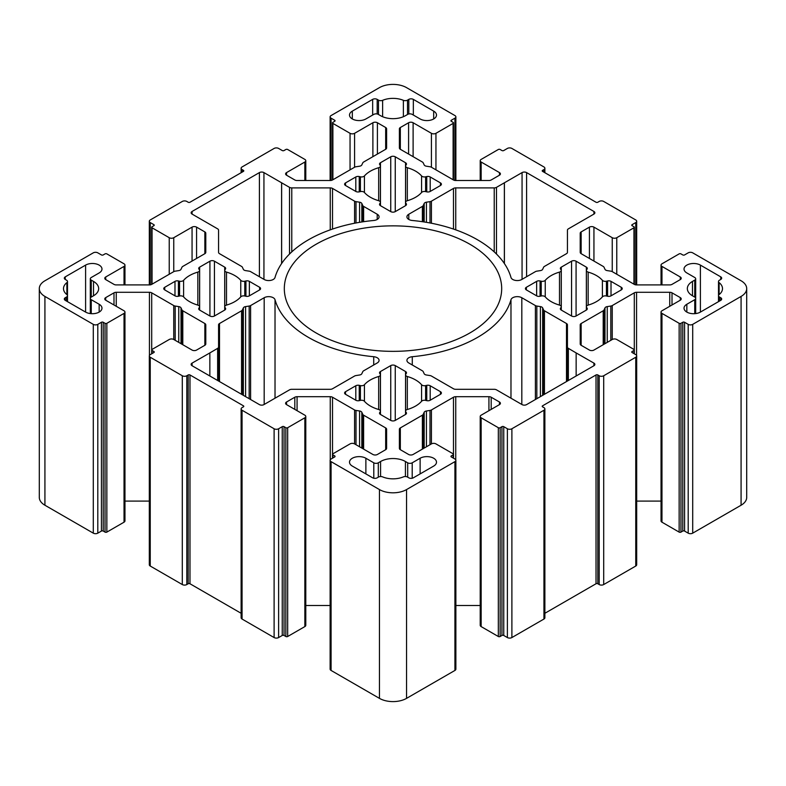 <?xml version="1.0" encoding="UTF-8"?>
<svg xmlns="http://www.w3.org/2000/svg" width="786" height="786" viewBox="0 0 786 786"><rect width="100%" height="100%" fill="white"/><g stroke="black" fill="none" stroke-linecap="round" stroke-linejoin="round"><path stroke-width="1.18" d="M469.851 244.23A108.684 62.742 0 0 0 351.411 230.632A108.684 62.742 0 0 0 284.316 288.6A108.684 62.742 0 0 0 316.149 332.969A108.684 62.742 0 0 0 434.589 346.577A108.684 62.742 0 0 0 501.684 288.6A108.684 62.742 0 0 0 469.851 244.23M345.535 182.902L355.803 176.968A3.193 1.847 0 0 1 359.241 176.555L360.401 176.821A3.193 1.847 0 0 0 364.429 175.936A31.961 18.451 0 0 1 378.675 167.713A3.193 1.847 180 0 0 380.434 166.062A3.193 1.847 180 0 0 380.208 165.384L379.756 164.716A3.193 1.847 180 0 1 379.53 164.038A3.193 1.847 180 0 1 380.463 162.731L380.463 205.677A3.193 1.847 0 0 1 379.53 204.37A3.193 1.847 0 0 1 379.756 203.702L380.208 203.024A3.193 1.847 0 0 0 380.434 202.356A3.193 1.847 0 0 0 379.5 201.049A3.193 1.847 0 0 0 378.675 200.705A31.961 18.451 0 0 1 364.429 192.482A3.193 1.847 180 0 0 363.83 192A3.193 1.847 180 0 0 360.401 191.588L359.241 191.853A3.193 1.847 180 0 1 355.803 191.44L345.535 185.506A3.193 1.847 180 0 1 344.602 184.209A3.193 1.847 180 0 1 345.535 182.902L345.535 185.506M567.433 381.033L567.433 324.824A3.193 1.847 0 0 0 566.49 323.518L544.443 310.784A3.193 1.847 0 0 1 543.607 309.959L542.654 307.896A3.193 1.847 180 0 0 541.829 307.071A3.193 1.847 180 0 0 540.395 306.599L536.828 306.049A3.193 1.847 180 0 1 535.394 305.567L521.816 297.727A6.396 3.694 0 0 0 515.331 296.823A6.396 3.694 0 0 0 510.979 299.741A119.551 69.021 0 0 1 412.286 356.716A6.396 3.694 180 0 0 406.922 360.361A6.396 3.694 180 0 0 408.799 362.975L422.387 370.815A3.193 1.847 0 0 1 423.212 371.64L424.165 373.704A3.193 1.847 0 0 0 426.425 375.001L429.991 375.561A3.193 1.847 180 0 1 431.426 376.032L453.483 388.765A3.193 1.847 180 0 0 455.742 389.306L494.227 389.306A3.193 1.847 180 0 1 496.487 389.846L522.061 404.603A3.193 1.847 180 0 0 526.591 404.603L593.931 365.726A3.193 1.847 0 0 0 594.864 364.429A3.193 1.847 0 0 0 593.931 363.122L576.148 352.924L576.148 375.993M354.574 201.167L332.517 188.434A3.193 1.847 180 0 0 330.258 187.893L291.773 187.893A3.193 1.847 180 0 1 289.513 187.353L263.939 172.596A3.193 1.847 180 0 1 263.939 172.596A3.193 1.847 180 0 0 259.409 172.596L192.069 211.473A3.193 1.847 0 0 0 191.136 212.78A3.193 1.847 0 0 0 192.079 214.087L217.634 228.854A3.193 1.847 0 0 1 218.567 230.16L218.567 252.375A3.193 1.847 0 0 0 219.51 253.681L241.557 266.415A3.193 1.847 0 0 1 242.393 267.24L243.346 269.303A3.193 1.847 180 0 0 245.605 270.61L249.172 271.16A3.193 1.847 180 0 1 250.606 271.642L264.184 279.482A6.396 3.694 0 0 0 270.669 280.386A6.396 3.694 0 0 0 275.021 277.468A119.551 69.021 0 0 1 373.714 220.483A6.396 3.694 180 0 0 379.078 216.838A6.396 3.694 180 0 0 377.201 214.234L363.613 206.394A3.193 1.847 0 0 1 362.788 205.559L361.835 203.505A3.193 1.847 0 0 0 361.01 202.68A3.193 1.847 0 0 0 359.575 202.199L356.009 201.648A3.193 1.847 180 0 1 354.574 201.167L354.574 223.244M153.859 352.541A1.277 0.737 0 0 0 154.233 352.02A1.277 0.737 0 0 0 153.859 351.499L153.859 352.541L150.244 354.633A3.193 1.847 180 0 0 149.311 355.94A3.193 1.847 180 0 0 150.244 357.247L182.293 375.747A3.193 1.847 180 0 0 186.822 375.747L188.178 374.961A1.277 0.737 0 0 1 189.986 374.961L243.414 405.812A1.277 0.737 180 0 1 243.788 406.333A1.277 0.737 180 0 1 243.414 406.853L242.059 407.639A3.193 1.847 0 0 0 241.125 408.946A3.193 1.847 0 0 0 242.059 410.253L274.108 428.753A3.193 1.847 0 0 0 278.627 428.753L282.243 426.67A1.277 0.737 180 0 1 284.051 426.67L285.858 427.712A1.277 0.737 180 0 0 287.676 427.712L304.85 417.788A3.193 1.847 0 0 0 305.783 416.492A3.193 1.847 0 0 0 304.85 415.185L286.536 404.613A3.193 1.847 0 0 1 285.603 403.306A3.193 1.847 0 0 1 286.536 402L294.809 397.235A3.193 1.847 0 0 1 297.069 396.694L330.258 396.694A3.193 1.847 180 0 1 332.517 397.235L354.574 409.968A3.193 1.847 180 0 0 356.009 410.439L359.575 410.99A3.193 1.847 180 0 1 361.01 411.471A3.193 1.847 180 0 1 361.835 412.296L362.788 414.36A3.193 1.847 0 0 0 363.613 415.185L363.613 449.111M204.851 323.518L182.794 310.784A3.193 1.847 0 0 1 181.969 309.959L181.016 307.896A3.193 1.847 0 0 0 180.181 307.071A3.193 1.847 0 0 0 178.756 306.599L175.19 306.049A3.193 1.847 180 0 1 173.755 305.567L173.755 339.493L192.059 350.065A3.193 1.847 180 0 0 196.579 350.065L204.851 345.29A3.193 1.847 180 0 0 205.785 343.983L205.785 324.824A3.193 1.847 0 0 0 204.851 323.518L204.851 345.29M91.255 280.121L91.255 297.088L93.514 295.782A17.577 10.149 180 0 0 98.663 288.6A17.577 10.149 180 0 0 93.514 281.427L91.255 280.121A3.193 1.847 0 0 1 90.321 278.814A3.193 1.847 0 0 1 91.255 277.507L99.164 272.939A9.589 5.541 0 0 0 101.974 269.028A9.589 5.541 0 0 0 99.164 265.108A9.589 5.541 0 0 0 85.605 265.108L85.605 312.091A9.589 5.541 180 0 0 96.049 313.29A9.589 5.541 180 0 0 101.974 308.181A9.589 5.541 180 0 0 99.164 304.261L91.255 299.692L91.255 313.673M405.429 461.51L407.688 462.816A3.193 1.847 0 0 0 412.208 462.816L420.127 458.248A9.589 5.541 180 0 1 433.685 458.248A9.589 5.541 180 0 1 436.495 462.158A9.589 5.541 180 0 1 433.685 466.078L413.338 477.819A3.193 1.847 180 0 1 408.818 477.819L407.521 477.063A3.193 1.847 0 0 0 403.375 476.886A17.577 10.149 180 0 1 382.625 476.886A3.193 1.847 180 0 0 378.479 477.063L377.182 477.819A3.193 1.847 0 0 1 372.662 477.819L352.315 466.078A9.589 5.541 0 0 1 349.505 462.158A9.589 5.541 0 0 1 355.429 457.049A9.589 5.541 0 0 1 365.873 458.248L373.792 462.816A3.193 1.847 0 0 0 378.312 462.816L380.571 461.51A17.577 10.149 180 0 1 405.429 461.51L405.429 476.532M440.465 182.902L430.197 176.968A3.193 1.847 180 0 0 426.759 176.555L425.599 176.821A3.193 1.847 180 0 1 421.571 175.936A31.961 18.451 0 0 0 415.607 171.151A31.961 18.451 0 0 0 407.325 167.713L407.325 200.705A31.961 18.451 0 0 0 421.571 192.482A3.193 1.847 0 0 1 425.599 191.588L426.759 191.853A3.193 1.847 0 0 0 430.197 191.44L440.465 185.506A3.193 1.847 180 0 0 441.398 184.209A3.193 1.847 180 0 0 440.465 182.902L440.465 185.506M540.061 296.253A3.193 1.847 180 0 1 536.632 295.841L526.355 289.906A3.193 1.847 0 0 1 525.421 288.6A3.193 1.847 0 0 1 526.355 287.293L536.632 281.368A3.193 1.847 0 0 1 540.061 280.956L540.061 296.253L541.22 295.988A3.193 1.847 180 0 1 544.649 296.401A3.193 1.847 180 0 1 545.248 296.872A31.961 18.451 0 0 0 559.494 305.096A3.193 1.847 0 0 1 560.32 305.44A3.193 1.847 0 0 1 561.253 306.746L561.253 310.057M621.284 287.293L611.017 281.368A3.193 1.847 180 0 0 607.588 280.956L606.428 281.221A3.193 1.847 180 0 1 602.4 280.327A31.961 18.451 0 0 0 596.427 275.552A31.961 18.451 0 0 0 588.154 272.103L588.154 305.096A31.961 18.451 0 0 0 602.4 296.872A3.193 1.847 0 0 1 606.428 295.988L607.588 296.253A3.193 1.847 0 0 0 611.017 295.841L621.284 289.906A3.193 1.847 0 0 0 622.227 288.6A3.193 1.847 0 0 0 621.284 287.293L621.284 289.906M440.465 391.693L430.197 385.759A3.193 1.847 180 0 0 426.759 385.346L425.599 385.612A3.193 1.847 180 0 1 421.571 384.727A31.961 18.451 0 0 0 415.607 379.952A31.961 18.451 0 0 0 407.325 376.504L407.325 409.496A31.961 18.451 180 0 0 421.571 401.273A3.193 1.847 0 0 1 425.599 400.379L426.759 400.644A3.193 1.847 0 0 0 430.197 400.231L440.465 394.307A3.193 1.847 0 0 0 441.398 393A3.193 1.847 0 0 0 440.465 391.693L440.465 394.307M359.241 400.644A3.193 1.847 180 0 1 355.803 400.231L345.535 394.307A3.193 1.847 0 0 1 344.602 393A3.193 1.847 0 0 1 345.535 391.693L355.803 385.759A3.193 1.847 0 0 1 359.241 385.346L359.241 400.644L360.401 400.379A3.193 1.847 180 0 1 363.83 400.791A3.193 1.847 180 0 1 364.429 401.273A31.961 18.451 180 0 0 378.675 409.496A3.193 1.847 0 0 1 379.5 409.84A3.193 1.847 0 0 1 380.434 411.147L380.434 414.448M178.412 296.253A3.193 1.847 180 0 1 174.983 295.841L164.716 289.906A3.193 1.847 180 0 1 163.773 288.6A3.193 1.847 180 0 1 164.716 287.293L174.983 281.368A3.193 1.847 0 0 1 178.412 280.956L178.412 296.253L179.572 295.988A3.193 1.847 180 0 1 183.01 296.401A3.193 1.847 180 0 1 183.6 296.872A31.961 18.451 180 0 0 197.846 305.096A3.193 1.847 0 0 1 198.671 305.44A3.193 1.847 0 0 1 199.615 306.746L199.615 310.057M259.645 287.293L249.368 281.368A3.193 1.847 180 0 0 245.939 280.956L244.78 281.221A3.193 1.847 180 0 1 240.752 280.327A31.961 18.451 0 0 0 234.778 275.552A31.961 18.451 0 0 0 226.506 272.103L226.506 305.096A31.961 18.451 0 0 0 240.752 296.872A3.193 1.847 0 0 1 244.78 295.988L245.939 296.253A3.193 1.847 0 0 0 249.368 295.841L259.645 289.906A3.193 1.847 180 0 0 260.579 288.6A3.193 1.847 180 0 0 259.645 287.293L259.645 289.906M218.567 324.824L218.567 381.033L218.567 324.824A3.193 1.847 180 0 1 219.51 323.518L241.557 310.784A3.193 1.847 180 0 0 242.393 309.959L243.346 307.896A3.193 1.847 0 0 1 245.605 306.599L249.172 306.049A3.193 1.847 0 0 0 250.606 305.567L264.184 297.727A6.396 3.694 180 0 1 273.223 297.727A6.396 3.694 180 0 1 275.021 299.741A119.551 69.021 0 0 0 373.714 356.716L373.714 364.989M192.069 365.726A3.193 1.847 180 0 1 191.136 364.429A3.193 1.847 180 0 1 192.079 363.112L192.079 365.736L259.409 404.603A3.193 1.847 0 0 0 263.939 404.603L289.513 389.846A3.193 1.847 0 0 1 291.773 389.306L330.258 389.306A3.193 1.847 0 0 0 332.517 388.765L354.574 376.032A3.193 1.847 0 0 1 356.009 375.561L359.575 375.001A3.193 1.847 180 0 0 361.835 373.704L362.788 371.64A3.193 1.847 180 0 1 363.613 370.815L377.201 362.975A6.396 3.694 0 0 0 379.078 360.361A6.396 3.694 0 0 0 377.201 357.748A6.396 3.694 0 0 0 373.714 356.716M422.387 206.394A3.193 1.847 180 0 0 423.212 205.559L424.165 203.505A3.193 1.847 180 0 1 426.425 202.199L429.991 201.648A3.193 1.847 0 0 0 431.426 201.167L453.483 188.434A3.193 1.847 0 0 1 455.742 187.893L494.227 187.893A3.193 1.847 0 0 0 496.487 187.353L522.061 172.596A3.193 1.847 0 0 1 526.591 172.596L593.931 211.473A3.193 1.847 180 0 1 594.864 212.78A3.193 1.847 180 0 1 593.921 214.087L568.366 228.854A3.193 1.847 180 0 0 567.433 230.16L567.433 252.375A3.193 1.847 180 0 1 566.49 253.681L544.443 266.415A3.193 1.847 180 0 0 543.607 267.24L542.654 269.303A3.193 1.847 0 0 1 540.395 270.61L536.828 271.16A3.193 1.847 0 0 0 535.394 271.642L521.816 279.482A6.396 3.694 180 0 1 515.331 280.386A6.396 3.694 180 0 1 510.979 277.468A119.551 69.021 0 0 0 477.534 239.799A119.551 69.021 0 0 0 412.286 220.483A6.396 3.694 0 0 1 406.922 216.838A6.396 3.694 0 0 1 408.799 214.234L422.387 206.394L422.387 221.701M504.366 182.804L504.366 263.507M504.406 182.863L504.406 263.565M192.079 363.112L209.852 352.924L209.852 375.993M218.567 347.048A3.193 1.847 180 0 1 217.634 348.355L209.852 352.924M178.412 280.956L179.572 281.221A3.193 1.847 0 0 0 183.6 280.327A31.961 18.451 180 0 1 197.846 272.103L197.846 305.096M226.506 272.103A3.193 1.847 0 0 1 224.747 270.453A3.193 1.847 0 0 1 224.963 269.775L225.425 269.107A3.193 1.847 0 0 0 225.651 268.429A3.193 1.847 0 0 0 224.708 267.132L214.44 261.198A3.193 1.847 180 0 0 209.921 261.198L199.644 267.132A3.193 1.847 180 0 0 198.711 268.429A3.193 1.847 180 0 0 198.937 269.107L199.389 269.775A3.193 1.847 180 0 1 199.615 270.453A3.193 1.847 180 0 1 197.846 272.103M224.708 267.132L224.708 310.077A3.193 1.847 180 0 0 225.651 308.77A3.193 1.847 180 0 0 225.425 308.092L224.963 307.424A3.193 1.847 180 0 1 224.747 306.746A3.193 1.847 180 0 1 226.506 305.096M224.708 310.077L214.44 316.001A3.193 1.847 0 0 1 209.921 316.001L199.644 310.077A3.193 1.847 0 0 1 198.711 308.77A3.193 1.847 0 0 1 198.937 308.092L199.389 307.424A3.193 1.847 0 0 0 199.615 306.746L199.615 270.453M380.434 374.853A3.193 1.847 180 0 0 380.208 374.175L379.756 373.507A3.193 1.847 180 0 1 379.53 372.829A3.193 1.847 180 0 1 380.463 371.523L380.463 414.468A3.193 1.847 0 0 1 379.53 413.171A3.193 1.847 0 0 1 379.756 412.493L380.208 411.825A3.193 1.847 0 0 0 380.434 411.147L380.434 374.853A3.193 1.847 180 0 1 378.675 376.504A31.961 18.451 0 0 0 364.429 384.727L364.429 401.273M359.241 385.346L360.401 385.612A3.193 1.847 0 0 0 364.429 384.727M380.463 371.523L390.74 365.598A3.193 1.847 180 0 1 395.26 365.598L395.26 420.402A3.193 1.847 180 0 1 390.74 420.402L380.463 414.468M407.325 376.504A3.193 1.847 0 0 1 405.566 374.853A3.193 1.847 0 0 1 405.792 374.175L406.244 373.507A3.193 1.847 0 0 0 406.47 372.829A3.193 1.847 0 0 0 405.537 371.523L395.26 365.598M405.537 371.523L405.537 414.468A3.193 1.847 180 0 0 406.47 413.171A3.193 1.847 180 0 0 406.244 412.493L405.792 411.825A3.193 1.847 180 0 1 405.566 411.147A3.193 1.847 180 0 1 407.325 409.496M405.537 414.468L395.26 420.402M382.625 100.323A17.577 10.149 0 0 1 403.375 100.323A3.193 1.847 180 0 0 407.521 100.136L408.818 99.38A3.193 1.847 180 0 1 413.338 99.38L433.685 111.131A9.589 5.541 0 0 1 436.495 115.041A9.589 5.541 0 0 1 430.571 120.16A9.589 5.541 0 0 1 420.127 118.961L412.208 114.392A3.193 1.847 0 0 0 407.688 114.392L405.429 115.699A17.577 10.149 0 0 1 380.571 115.699L378.312 114.392A3.193 1.847 0 0 0 373.792 114.392L365.873 118.961A9.589 5.541 180 0 1 355.429 120.16A9.589 5.541 180 0 1 349.505 115.041A9.589 5.541 180 0 1 352.315 111.131L372.662 99.38A3.193 1.847 180 0 1 377.182 99.38L378.479 100.136A3.193 1.847 0 0 0 382.625 100.323L382.625 116.711M588.154 272.103A3.193 1.847 0 0 1 586.385 270.453A3.193 1.847 0 0 1 586.611 269.775L587.063 269.107A3.193 1.847 0 0 0 587.289 268.429A3.193 1.847 0 0 0 586.356 267.132L576.079 261.198A3.193 1.847 180 0 0 571.56 261.198L561.292 267.132A3.193 1.847 180 0 0 560.349 268.429A3.193 1.847 180 0 0 560.575 269.107L561.037 269.775A3.193 1.847 180 0 1 561.253 270.453A3.193 1.847 180 0 1 559.494 272.103A31.961 18.451 0 0 0 545.248 280.327L545.248 296.872M586.356 267.132L586.356 310.077A3.193 1.847 180 0 0 587.289 308.77A3.193 1.847 180 0 0 587.063 308.092L586.611 307.424A3.193 1.847 180 0 1 586.385 306.746A3.193 1.847 180 0 1 588.154 305.096M586.356 310.077L576.079 316.001A3.193 1.847 180 0 1 571.56 316.001L561.292 310.077A3.193 1.847 0 0 1 560.349 308.77A3.193 1.847 0 0 1 560.575 308.092L561.037 307.424A3.193 1.847 0 0 0 561.253 306.746L561.253 270.453M540.061 280.956L541.22 281.221A3.193 1.847 0 0 0 545.248 280.327M718.502 281.526L718.502 295.674A3.193 1.847 180 0 0 719.436 296.98L720.742 297.737A3.193 1.847 180 0 1 721.676 299.044A3.193 1.847 180 0 1 720.742 300.35L700.395 312.091A9.589 5.541 0 0 1 689.951 313.29A9.589 5.541 0 0 1 684.026 308.181A9.589 5.541 0 0 1 686.836 304.261L694.745 299.692A3.193 1.847 0 0 0 695.679 298.385A3.193 1.847 0 0 0 694.745 297.088L692.486 295.782A17.577 10.149 0 0 1 687.337 288.6A17.577 10.149 0 0 1 692.486 281.427L694.745 280.121A3.193 1.847 0 0 0 695.679 278.814A3.193 1.847 0 0 0 694.745 277.507L686.836 272.939A9.589 5.541 180 0 1 684.026 269.028A9.589 5.541 180 0 1 689.951 263.909A9.589 5.541 180 0 1 700.395 265.108L720.742 276.859A3.193 1.847 180 0 1 721.676 278.165A3.193 1.847 180 0 1 720.742 279.462L719.436 280.219A3.193 1.847 0 0 0 718.502 281.526A3.193 1.847 0 0 0 719.111 282.616L719.111 294.593A17.577 10.149 0 0 0 722.501 288.6A17.577 10.149 0 0 0 719.111 282.616M718.502 301.637L718.502 295.674A3.193 1.847 180 0 1 719.111 294.593M380.463 162.731L390.74 156.797L390.74 211.611A3.193 1.847 0 0 0 395.26 211.611L405.537 205.677A3.193 1.847 180 0 0 406.47 204.37A3.193 1.847 180 0 0 406.244 203.702L405.792 203.024A3.193 1.847 180 0 1 405.566 202.356A3.193 1.847 180 0 1 407.325 200.705M407.325 167.713A3.193 1.847 0 0 1 405.566 166.062A3.193 1.847 0 0 1 405.792 165.384L406.244 164.716A3.193 1.847 0 0 0 406.47 164.038A3.193 1.847 0 0 0 405.537 162.731L395.26 156.797A3.193 1.847 0 0 0 390.74 156.797M380.463 205.677L390.74 211.611M65.258 297.737L65.258 300.35A3.193 1.847 180 0 1 64.324 299.044A3.193 1.847 180 0 1 65.258 297.737L66.564 296.98A3.193 1.847 0 0 0 67.498 295.674A3.193 1.847 0 0 0 66.889 294.593A17.577 10.149 180 0 1 63.499 288.6A17.577 10.149 180 0 1 66.889 282.616L66.889 294.593M85.605 265.108L65.258 276.859A3.193 1.847 0 0 0 64.324 278.165A3.193 1.847 0 0 0 65.258 279.462L66.564 280.219A3.193 1.847 180 0 1 67.498 281.526A3.193 1.847 180 0 1 66.889 282.616M91.255 297.088A3.193 1.847 0 0 0 90.321 298.385A3.193 1.847 0 0 0 91.255 299.692M65.258 300.35L85.605 312.091M39.3 288.6A19.178 11.073 180 0 0 44.92 296.43L93.288 324.363L93.288 533.154L44.92 505.231A19.178 11.073 180 0 1 39.3 497.4L39.3 288.6A19.178 11.073 180 0 1 44.92 280.769L93.288 252.846A3.193 1.847 180 0 1 97.808 252.846L101.423 254.929A1.277 0.737 0 0 0 103.231 254.929L105.039 253.888A1.277 0.737 0 0 1 106.847 253.888L124.031 263.811A3.193 1.847 180 0 1 124.964 265.108A3.193 1.847 180 0 1 124.031 266.415L105.717 276.986L105.717 279.6L113.99 284.375A3.193 1.847 180 0 0 116.249 284.915L149.438 284.915A3.193 1.847 0 0 0 151.698 284.375L173.755 271.642A3.193 1.847 0 0 1 175.19 271.16L178.756 270.61A3.193 1.847 180 0 0 181.016 269.303L181.969 267.24A3.193 1.847 180 0 1 182.794 266.415L204.851 253.681A3.193 1.847 180 0 0 205.785 252.375L205.785 233.216A3.193 1.847 0 0 0 204.851 231.909L204.851 253.681M93.288 533.154A3.193 1.847 0 0 0 97.808 533.154L101.423 531.071A1.277 0.737 180 0 1 103.231 531.071L105.039 532.112A1.277 0.737 180 0 0 106.847 532.112L124.031 522.189A3.193 1.847 0 0 0 124.964 520.892L124.964 312.091A3.193 1.847 0 0 0 124.031 310.784L105.717 300.213A3.193 1.847 0 0 1 104.784 298.916A3.193 1.847 0 0 1 105.717 297.609L113.99 292.834L113.99 304.988M93.288 324.363A3.193 1.847 0 0 0 97.808 324.363L101.423 322.27A1.277 0.737 180 0 1 103.231 322.27L105.039 323.311L105.039 532.112M124.964 312.091A3.193 1.847 0 0 1 124.031 313.398L106.847 323.311A1.277 0.737 180 0 1 105.039 323.311M173.755 305.567L151.698 292.834A3.193 1.847 180 0 0 149.438 292.294L116.249 292.294A3.193 1.847 0 0 0 113.99 292.834M149.311 501.085L124.964 501.085M153.859 351.499L152.052 350.458A1.277 0.737 0 0 1 151.678 349.937A1.277 0.737 0 0 1 152.052 349.416L169.236 339.493A3.193 1.847 180 0 1 173.755 339.493M150.244 357.247L150.244 566.038A3.193 1.847 180 0 1 149.311 564.731L149.311 355.94M150.244 566.038L182.293 584.548A3.193 1.847 180 0 0 186.822 584.548L188.178 583.762A1.277 0.737 0 0 1 189.986 583.762L241.125 613.286M241.125 408.946L241.125 617.737A3.193 1.847 0 0 0 242.059 619.044L274.108 637.554A3.193 1.847 0 0 0 278.627 637.554L282.243 635.461A1.277 0.737 180 0 1 284.051 635.461L285.858 636.503A1.277 0.737 180 0 0 287.676 636.503L304.85 626.589A3.193 1.847 0 0 0 305.783 625.283L305.783 416.492M330.13 605.485L305.783 605.485M451.311 456.941A1.277 0.737 180 0 1 450.938 456.42A1.277 0.737 180 0 1 451.311 455.9L451.311 456.941L454.927 459.034A3.193 1.847 0 0 1 455.87 460.331A3.193 1.847 0 0 1 454.927 461.637L406.559 489.57A19.178 11.073 180 0 1 379.442 489.57L331.073 461.637A3.193 1.847 180 0 1 330.13 460.331A3.193 1.847 180 0 1 331.073 459.034L334.689 456.941A1.277 0.737 0 0 0 335.062 456.42A1.277 0.737 0 0 0 334.689 455.9L332.881 454.858A1.277 0.737 0 0 1 332.498 454.328A1.277 0.737 0 0 1 332.881 453.807L350.055 443.894A3.193 1.847 180 0 1 354.574 443.894L372.888 454.465A3.193 1.847 180 0 0 377.408 454.465L385.671 449.69A3.193 1.847 180 0 0 386.604 448.384L386.604 429.225A3.193 1.847 0 0 0 385.671 427.918L363.613 415.185M331.073 461.637L331.073 670.438A3.193 1.847 180 0 1 330.13 669.132L330.13 460.331M331.073 670.438L379.442 698.361A19.178 11.073 180 0 0 406.559 698.361L454.927 670.438A3.193 1.847 0 0 0 455.87 669.132L455.87 460.331M451.311 455.9L453.119 454.858L453.119 457.983M431.426 443.894L413.112 454.465A3.193 1.847 0 0 1 408.592 454.465L400.329 449.69A3.193 1.847 0 0 1 399.396 448.384L399.396 429.225A3.193 1.847 180 0 1 400.329 427.918L422.387 415.185A3.193 1.847 180 0 0 423.212 414.36L424.165 412.296A3.193 1.847 0 0 1 426.425 410.99L429.991 410.439A3.193 1.847 0 0 0 431.426 409.968L431.426 443.894A3.193 1.847 0 0 1 435.945 443.894L453.119 453.807A1.277 0.737 180 0 1 453.502 454.328A1.277 0.737 180 0 1 453.119 454.858M431.426 409.968L453.483 397.235L453.483 454.21M632.14 352.541A1.277 0.737 180 0 1 631.767 352.02A1.277 0.737 180 0 1 632.14 351.499L632.14 352.541L635.756 354.633A3.193 1.847 0 0 1 636.689 355.94A3.193 1.847 0 0 1 635.756 357.247L603.707 375.747A3.193 1.847 0 0 1 599.178 375.747L597.822 374.961A1.277 0.737 180 0 0 596.014 374.961L542.586 405.812A1.277 0.737 0 0 0 542.212 406.333A1.277 0.737 0 0 0 542.586 406.853L543.941 407.639A3.193 1.847 180 0 1 544.875 408.946A3.193 1.847 180 0 1 543.941 410.253L511.892 428.753A3.193 1.847 180 0 1 507.373 428.753L503.757 426.67A1.277 0.737 0 0 0 501.949 426.67L500.142 427.712A1.277 0.737 0 0 1 498.324 427.712L481.15 417.788A3.193 1.847 180 0 1 480.217 416.492A3.193 1.847 180 0 1 481.15 415.185L499.464 404.613A3.193 1.847 180 0 0 500.397 403.306A3.193 1.847 180 0 0 499.464 402L491.191 397.235A3.193 1.847 180 0 0 488.931 396.694L455.742 396.694A3.193 1.847 0 0 0 453.483 397.235M455.87 605.485L480.217 605.485M498.324 427.712L498.324 636.503L481.15 626.589A3.193 1.847 180 0 1 480.217 625.283L480.217 416.492M498.324 636.503A1.277 0.737 0 0 0 500.142 636.503L501.949 635.461A1.277 0.737 0 0 1 503.757 635.461L507.373 637.554A3.193 1.847 180 0 0 511.892 637.554L543.941 619.044A3.193 1.847 180 0 0 544.875 617.737L544.875 408.946M544.875 613.286L596.014 583.762A1.277 0.737 180 0 1 597.822 583.762L599.178 584.548A3.193 1.847 0 0 0 603.707 584.548L635.756 566.038A3.193 1.847 0 0 0 636.689 564.731L636.689 355.94M632.14 351.499L633.948 350.458L633.948 353.592M612.245 339.493L593.941 350.065A3.193 1.847 0 0 1 589.421 350.065L581.149 345.29A3.193 1.847 0 0 1 580.215 343.983L580.215 324.824A3.193 1.847 180 0 1 581.149 323.518L603.206 310.784A3.193 1.847 180 0 0 604.031 309.959L604.984 307.896A3.193 1.847 180 0 1 607.244 306.599L610.81 306.049A3.193 1.847 0 0 0 612.245 305.567L612.245 339.493A3.193 1.847 0 0 1 616.764 339.493L633.948 349.416A1.277 0.737 180 0 1 634.322 349.937A1.277 0.737 180 0 1 633.948 350.458M680.283 276.986L680.283 279.6A3.193 1.847 0 0 0 681.216 278.293A3.193 1.847 0 0 0 680.283 276.986L661.969 266.415A3.193 1.847 0 0 1 661.036 265.108A3.193 1.847 0 0 1 661.969 263.811L679.153 253.888A1.277 0.737 180 0 1 680.961 253.888L682.769 254.929A1.277 0.737 180 0 0 684.577 254.929L688.192 252.846A3.193 1.847 0 0 1 692.712 252.846L741.08 280.769A19.178 11.073 0 0 1 746.7 288.6A19.178 11.073 0 0 1 741.08 296.43L692.712 324.363A3.193 1.847 180 0 1 688.192 324.363L684.577 322.27A1.277 0.737 0 0 0 682.769 322.27L680.961 323.311A1.277 0.737 0 0 1 679.153 323.311L661.969 313.398A3.193 1.847 180 0 1 661.036 312.091A3.193 1.847 180 0 1 661.969 310.784L680.283 300.213A3.193 1.847 180 0 0 681.216 298.916A3.193 1.847 180 0 0 680.283 297.609L672.01 292.834A3.193 1.847 180 0 0 669.751 292.294L636.562 292.294A3.193 1.847 0 0 0 634.302 292.834L612.245 305.567M636.689 501.085L661.036 501.085M679.153 323.311L679.153 532.112L661.969 522.189A3.193 1.847 180 0 1 661.036 520.892L661.036 312.091M679.153 532.112A1.277 0.737 0 0 0 680.961 532.112L682.769 531.071A1.277 0.737 0 0 1 684.577 531.071L688.192 533.154A3.193 1.847 180 0 0 692.712 533.154L741.08 505.231A19.178 11.073 0 0 0 746.7 497.4L746.7 288.6M680.283 279.6L672.01 284.375A3.193 1.847 0 0 1 669.751 284.915L636.562 284.915A3.193 1.847 180 0 1 634.302 284.375L612.245 271.642A3.193 1.847 180 0 0 610.81 271.16L607.244 270.61A3.193 1.847 0 0 1 604.984 269.303L604.031 267.24A3.193 1.847 0 0 0 603.206 266.415L581.149 253.681A3.193 1.847 0 0 1 580.215 252.375L580.215 233.216A3.193 1.847 180 0 1 581.149 231.909L581.149 253.681M542.586 171.387A1.277 0.737 180 0 1 542.212 170.867A1.277 0.737 180 0 1 542.586 170.346L542.586 171.387L596.014 202.238A1.277 0.737 0 0 0 597.822 202.238L599.178 201.452A3.193 1.847 180 0 1 603.707 201.452L635.756 219.962A3.193 1.847 180 0 1 636.689 221.269A3.193 1.847 180 0 1 635.756 222.576L632.14 224.658A1.277 0.737 0 0 0 631.767 225.179A1.277 0.737 0 0 0 632.14 225.7L633.948 226.751A1.277 0.737 0 0 1 634.322 227.272A1.277 0.737 0 0 1 633.948 227.793L616.764 237.706A3.193 1.847 180 0 1 612.245 237.706L593.941 227.134A3.193 1.847 180 0 0 589.421 227.134L581.149 231.909M542.586 170.346L543.941 169.56A3.193 1.847 0 0 0 544.875 168.263A3.193 1.847 0 0 0 543.941 166.956L511.892 148.446A3.193 1.847 0 0 0 507.373 148.446L503.757 150.539A1.277 0.737 180 0 1 501.949 150.539L500.142 149.497A1.277 0.737 180 0 0 498.324 149.497L481.15 159.411A3.193 1.847 0 0 0 480.217 160.717A3.193 1.847 0 0 0 481.15 162.024L499.464 172.596L499.464 175.199A3.193 1.847 0 0 0 500.397 173.893A3.193 1.847 0 0 0 499.464 172.596M499.464 175.199L491.191 179.974A3.193 1.847 0 0 1 488.931 180.515L455.742 180.515A3.193 1.847 180 0 1 453.483 179.974L431.426 167.241A3.193 1.847 180 0 0 429.991 166.76L426.425 166.21A3.193 1.847 180 0 1 424.165 164.903L423.212 162.849A3.193 1.847 0 0 0 422.387 162.024L400.329 149.291A3.193 1.847 0 0 1 399.396 147.984L399.396 128.816A3.193 1.847 180 0 1 400.329 127.519L400.329 149.291M334.689 120.258L334.689 121.309A1.277 0.737 180 0 0 335.062 120.789A1.277 0.737 180 0 0 334.689 120.258L331.073 118.175A3.193 1.847 0 0 1 330.13 116.868A3.193 1.847 0 0 1 331.073 115.562L379.442 87.639A19.178 11.073 0 0 1 406.559 87.639L454.927 115.562A3.193 1.847 180 0 1 455.87 116.868A3.193 1.847 180 0 1 454.927 118.175L451.311 120.258A1.277 0.737 0 0 0 450.938 120.789A1.277 0.737 0 0 0 451.311 121.309L453.119 122.351A1.277 0.737 0 0 1 453.502 122.871A1.277 0.737 0 0 1 453.119 123.392L435.945 133.315A3.193 1.847 180 0 1 431.426 133.315L413.112 122.744A3.193 1.847 180 0 0 408.592 122.744L400.329 127.519M334.689 121.309L332.881 122.351A1.277 0.737 180 0 0 332.498 122.871L332.498 179.984M385.671 127.519L385.671 149.291A3.193 1.847 180 0 0 386.604 147.984L386.604 128.816A3.193 1.847 0 0 0 385.671 127.519L377.408 122.744A3.193 1.847 0 0 0 372.888 122.744L354.574 133.315A3.193 1.847 0 0 1 350.055 133.315L332.881 123.392A1.277 0.737 180 0 1 332.498 122.871M385.671 149.291L363.613 162.024A3.193 1.847 180 0 0 362.788 162.849L361.835 164.903A3.193 1.847 0 0 1 359.575 166.21L356.009 166.76A3.193 1.847 0 0 0 354.574 167.241L332.517 179.974A3.193 1.847 0 0 1 330.258 180.515L297.069 180.515A3.193 1.847 180 0 1 294.809 179.974L286.536 175.199A3.193 1.847 180 0 1 285.603 173.893A3.193 1.847 180 0 1 286.536 172.596L286.536 175.199M243.414 170.346L243.414 171.387A1.277 0.737 0 0 0 243.788 170.867A1.277 0.737 0 0 0 243.414 170.346L242.059 169.56A3.193 1.847 180 0 1 241.125 168.263A3.193 1.847 180 0 1 242.059 166.956L274.108 148.446A3.193 1.847 180 0 1 278.627 148.446L282.243 150.539A1.277 0.737 0 0 0 284.051 150.539L285.858 149.497A1.277 0.737 0 0 1 287.676 149.497L304.85 159.411A3.193 1.847 180 0 1 305.783 160.717A3.193 1.847 180 0 1 304.85 162.024L286.536 172.596M243.414 171.387L189.986 202.238A1.277 0.737 180 0 1 188.178 202.238L186.822 201.452A3.193 1.847 0 0 0 182.293 201.452L150.244 219.962A3.193 1.847 0 0 0 149.311 221.269A3.193 1.847 0 0 0 150.244 222.576L153.859 224.658A1.277 0.737 180 0 1 154.233 225.179A1.277 0.737 180 0 1 153.859 225.7L152.052 226.751A1.277 0.737 180 0 0 151.678 227.272L151.678 284.385M204.851 231.909L196.579 227.134A3.193 1.847 0 0 0 192.059 227.134L173.755 237.706A3.193 1.847 0 0 1 169.236 237.706L152.052 227.793A1.277 0.737 180 0 1 151.678 227.272M105.717 279.6A3.193 1.847 180 0 1 104.784 278.293A3.193 1.847 180 0 1 105.717 276.986M281.594 182.863L281.594 263.565M281.634 182.804L281.634 263.507M567.433 347.048A3.193 1.847 0 0 0 568.366 348.355L576.148 352.924M593.931 363.122A3.193 1.847 0 0 0 593.921 363.112L593.921 365.736M542.654 307.896L542.654 395.329M361.835 203.505L361.835 221.966M263.939 172.596L263.939 279.335M361.835 412.296L361.835 448.079M181.016 307.896L181.016 343.688M421.571 175.936L421.571 192.482M602.4 280.327L602.4 296.872M421.571 384.727L421.571 401.273M240.752 280.327L240.752 296.872M275.021 299.741L275.021 398.168M408.799 214.234L408.799 219.451M423.212 205.559L423.212 221.819M424.165 203.505L424.165 221.966M426.425 202.199L426.425 222.33M429.991 201.648L429.991 222.969M431.426 201.167L431.426 223.244M453.483 188.434L453.483 229.06M455.742 187.893L455.742 229.846M494.227 187.893L494.227 251.884M496.487 187.353L496.487 254.045M522.061 172.596L522.061 279.335M526.591 172.596L526.591 276.721M593.931 211.473L593.931 214.087M217.634 348.355L217.634 380.493M219.51 323.518L219.51 381.574M241.557 310.784L241.557 394.307M242.393 309.959L242.393 394.778M243.346 307.896L243.346 395.329M245.605 306.599L245.605 396.635M249.172 306.049L249.172 398.699M250.606 305.567L250.606 399.524M264.184 297.727L264.184 404.456M183.6 280.327L183.6 296.872M179.572 281.221L179.572 295.988M199.644 267.132L199.644 310.077M209.921 261.198L209.921 316.001M214.44 261.198L214.44 316.001M244.78 281.221L244.78 295.988M245.939 280.956L245.939 296.253M249.368 281.368L249.368 295.841M224.963 307.424L224.963 309.91M225.425 308.092L225.425 309.448M198.937 308.092L198.937 309.448M199.389 307.424L199.389 309.91M164.716 287.293L164.716 289.906M174.983 281.368L174.983 295.841M380.208 411.825L380.208 414.301M345.535 391.693L345.535 394.307M355.803 385.759L355.803 400.231M360.401 385.612L360.401 400.379M378.675 376.504L378.675 409.496M390.74 365.598L390.74 420.402M425.599 385.612L425.599 400.379M426.759 385.346L426.759 400.644M430.197 385.759L430.197 400.231M405.792 411.825L405.792 414.301M406.244 412.493L406.244 413.849M379.756 412.493L379.756 413.849M378.479 100.136L378.479 114.491M377.182 99.38L377.182 113.97M403.375 100.323L403.375 116.711M407.521 100.136L407.521 114.491M408.818 99.38L408.818 113.97M413.338 99.38L413.338 115.041M433.685 111.131L433.685 118.961M352.315 111.131L352.315 118.961M372.662 99.38L372.662 115.041M559.494 272.103L559.494 305.096M561.292 267.132L561.292 310.077M571.56 261.198L571.56 316.001M576.079 261.198L576.079 316.001M606.428 281.221L606.428 295.988M607.588 280.956L607.588 296.253M611.017 281.368L611.017 295.841M586.611 307.424L586.611 309.91M587.063 308.092L587.063 309.448M560.575 308.092L560.575 309.448M561.037 307.424L561.037 309.91M526.355 287.293L526.355 289.906M536.632 281.368L536.632 295.841M541.22 281.221L541.22 295.988M719.436 296.98L719.436 301.097M720.742 297.737L720.742 300.35M686.836 304.261L686.836 312.091M694.745 299.692L694.745 313.673M692.486 281.427L692.486 295.782M694.745 280.121L694.745 297.088M700.395 265.108L700.395 312.091M720.742 276.859L720.742 279.462M355.803 176.968L355.803 191.44M359.241 176.555L359.241 191.853M360.401 176.821L360.401 191.588M364.429 175.936L364.429 192.482M378.675 167.713L378.675 200.705M395.26 156.797L395.26 211.611M405.537 162.731L405.537 205.677M425.599 176.821L425.599 191.588M426.759 176.555L426.759 191.853M430.197 176.968L430.197 191.44M405.792 203.024L405.792 205.51M406.244 203.702L406.244 205.048M379.756 203.702L379.756 205.048M380.208 203.024L380.208 205.51M365.873 458.248L365.873 473.909M373.792 462.816L373.792 478.242M378.312 462.816L378.312 477.171M380.571 461.51L380.571 476.532M407.688 462.816L407.688 477.171M412.208 462.816L412.208 478.242M420.127 458.248L420.127 473.909M66.564 296.98L66.564 301.097M65.258 276.859L65.258 279.462M93.514 281.427L93.514 295.782M99.164 304.261L99.164 312.091M44.92 296.43L44.92 505.231M97.808 324.363L97.808 533.154M101.423 322.27L101.423 531.071M103.231 322.27L103.231 531.071M106.847 323.311L106.847 532.112M124.031 313.398L124.031 522.189M105.717 297.609L105.717 300.213M116.249 292.294L116.249 306.294M149.438 292.294L149.438 355.419M151.698 292.834L151.698 349.809M175.19 306.049L175.19 340.318M178.756 306.599L178.756 342.382M181.969 309.959L181.969 344.239M182.794 310.784L182.794 344.71M152.052 350.458L152.052 353.592M182.293 375.747L182.293 584.548M186.822 375.747L186.822 584.548M188.178 374.961L188.178 583.762M189.986 374.961L189.986 583.762M243.414 405.812L243.414 406.853M242.059 410.253L242.059 619.044M274.108 428.753L274.108 637.554M278.627 428.753L278.627 637.554M282.243 426.67L282.243 635.461M284.051 426.67L284.051 635.461M285.858 427.712L285.858 636.503M287.676 427.712L287.676 636.503M304.85 417.788L304.85 626.589M286.536 402L286.536 404.613M294.809 397.235L294.809 409.388M297.069 396.694L297.069 410.695M330.258 396.694L330.258 459.82M332.517 397.235L332.517 454.21M354.574 409.968L354.574 443.894M356.009 410.439L356.009 444.719M359.575 410.99L359.575 446.782M362.788 414.36L362.788 448.639M385.671 427.918L385.671 449.69M332.881 454.858L332.881 457.983M334.689 455.9L334.689 456.941M379.442 489.57L379.442 698.361M406.559 489.57L406.559 698.361M454.927 461.637L454.927 670.438M400.329 427.918L400.329 449.69M422.387 415.185L422.387 449.111M423.212 414.36L423.212 448.639M424.165 412.296L424.165 448.079M426.425 410.99L426.425 446.782M429.991 410.439L429.991 444.719M455.742 396.694L455.742 459.82M488.931 396.694L488.931 410.695M491.191 397.235L491.191 409.388M499.464 402L499.464 404.613M481.15 417.788L481.15 626.589M500.142 427.712L500.142 636.503M501.949 426.67L501.949 635.461M503.757 426.67L503.757 635.461M507.373 428.753L507.373 637.554M511.892 428.753L511.892 637.554M543.941 410.253L543.941 619.044M542.586 405.812L542.586 406.853M596.014 374.961L596.014 583.762M597.822 374.961L597.822 583.762M599.178 375.747L599.178 584.548M603.707 375.747L603.707 584.548M635.756 357.247L635.756 566.038M581.149 323.518L581.149 345.29M603.206 310.784L603.206 344.71M604.031 309.959L604.031 344.239M604.984 307.896L604.984 343.688M607.244 306.599L607.244 342.382M610.81 306.049L610.81 340.318M634.302 292.834L634.302 349.809M636.562 292.294L636.562 355.419M669.751 292.294L669.751 306.294M672.01 292.834L672.01 304.988M680.283 297.609L680.283 300.213M661.969 313.398L661.969 522.189M680.961 323.311L680.961 532.112M682.769 322.27L682.769 531.071M684.577 322.27L684.577 531.071M688.192 324.363L688.192 533.154M692.712 324.363L692.712 533.154M741.08 296.43L741.08 505.231M661.969 266.415L661.969 284.915M589.421 227.134L589.421 258.456M593.941 227.134L593.941 261.07M612.245 237.706L612.245 271.642M616.764 237.706L616.764 274.245M633.948 227.793L633.948 284.168M632.14 224.658L632.14 225.7M635.756 222.576L635.756 284.846M543.941 169.56L543.941 172.173M481.15 162.024L481.15 180.515M408.592 122.744L408.592 154.056M413.112 122.744L413.112 156.669M431.426 133.315L431.426 167.241M435.945 133.315L435.945 169.855M453.119 123.392L453.119 179.768M451.311 120.258L451.311 121.309M454.927 118.175L454.927 180.456M331.073 118.175L331.073 180.456M332.881 123.392L332.881 179.768M350.055 133.315L350.055 169.855M354.574 133.315L354.574 167.241M372.888 122.744L372.888 156.669M377.408 122.744L377.408 154.056M304.85 162.024L304.85 180.515M242.059 169.56L242.059 172.173M150.244 222.576L150.244 284.846M153.859 224.658L153.859 225.7M152.052 227.793L152.052 284.168M169.236 237.706L169.236 274.245M173.755 237.706L173.755 271.642M192.059 227.134L192.059 261.07M196.579 227.134L196.579 258.456M124.031 266.415L124.031 284.915M377.201 214.234L377.201 219.451M363.613 206.394L363.613 221.701M192.069 211.473L192.069 214.087M259.409 172.596L259.409 276.721M289.513 187.353L289.513 254.045M291.773 187.893L291.773 251.884M330.258 187.893L330.258 229.846M332.517 188.434L332.517 229.06M356.009 201.648L356.009 222.969M359.575 202.199L359.575 222.33M362.788 205.559L362.788 221.819M510.979 299.741L510.979 398.168M521.816 297.727L521.816 404.456M535.394 305.567L535.394 399.524M536.828 306.049L536.828 398.699M540.395 306.599L540.395 396.635M543.607 309.959L543.607 394.778M544.443 310.784L544.443 394.307M566.49 323.518L566.49 381.574M568.366 348.355L568.366 380.493M412.286 356.716L412.286 364.989M224.747 270.453L224.747 310.057M405.566 374.853L405.566 414.448M586.385 270.453L586.385 310.057M695.679 278.814L695.679 313.585M380.434 166.062L380.434 205.657M405.566 166.062L405.566 205.657M67.498 281.526L67.498 301.637M90.321 278.814L90.321 313.585M151.678 349.937L151.678 353.808M332.498 454.328L332.498 458.199M453.502 454.328L453.502 458.199M634.322 349.937L634.322 353.808M661.036 265.108L661.036 284.915M634.322 227.272L634.322 284.385M636.689 221.269L636.689 284.915M544.875 168.263L544.875 172.714M480.217 160.717L480.217 180.515M453.502 122.871L453.502 179.984M455.87 116.868L455.87 180.515M330.13 116.868L330.13 180.515M305.783 160.717L305.783 180.515M241.125 168.263L241.125 172.714M149.311 221.269L149.311 284.915M124.964 265.108L124.964 284.915"/></g></svg>
